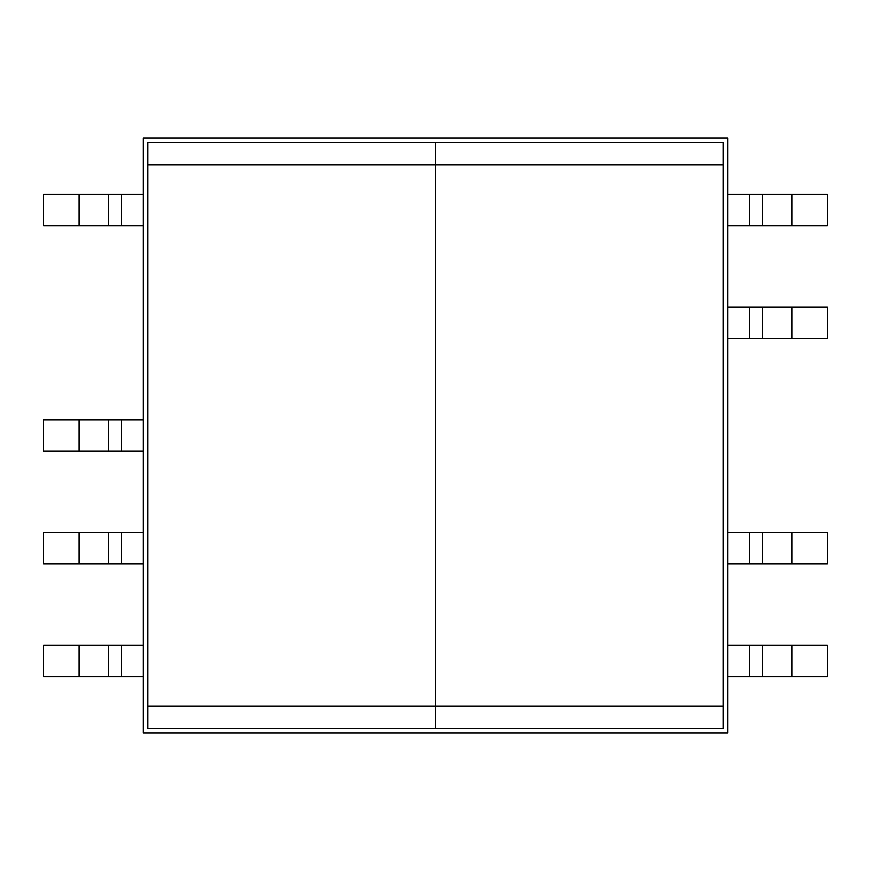<?xml version="1.0" encoding="UTF-8"?>
<svg xmlns="http://www.w3.org/2000/svg" width="871" height="871" viewBox="0 0 871 871"><rect width="100%" height="100%" fill="white"/><g stroke="black" fill="none" stroke-linecap="round" stroke-linejoin="round"><path stroke-width="1.31" d="M143.399 419.724L121.309 419.724L121.309 451.276L143.399 451.276M121.309 451.276L43.55 451.276L43.55 419.724L79.13 419.724L79.13 451.276M121.309 532.421L121.309 563.973L43.55 563.973L43.55 532.421L143.399 532.421M121.309 563.973L143.399 563.973M79.13 645.106L79.13 676.669L43.55 676.669L43.55 645.106L143.399 645.106M121.309 645.106L121.309 676.669L143.399 676.669M121.309 676.669L108.592 676.669L108.592 645.106M79.13 676.669L108.592 676.669M79.13 532.421L79.13 563.973M121.309 419.724L79.13 419.724M749.691 532.421L749.691 563.973L827.45 563.973L827.45 532.421L727.601 532.421M749.691 563.973L727.601 563.973M791.87 645.106L791.87 676.669L827.45 676.669L827.45 645.106L727.601 645.106M749.691 645.106L749.691 676.669L727.601 676.669M791.87 676.669L762.408 676.669L762.408 645.106M749.691 676.669L762.408 676.669M791.87 532.421L791.87 563.973M79.13 225.894L79.13 194.331L43.55 194.331L43.55 225.894L143.399 225.894M121.309 225.894L121.309 194.331L143.399 194.331M79.13 194.331L108.592 194.331L108.592 225.894M121.309 194.331L108.592 194.331M749.691 338.579L749.691 307.028L827.45 307.028L827.45 338.579L727.601 338.579M749.691 307.028L727.601 307.028M791.87 225.894L791.87 194.331L827.45 194.331L827.45 225.894L727.601 225.894M749.691 225.894L749.691 194.331L727.601 194.331M749.691 194.331L762.408 194.331L762.408 225.894M791.87 194.331L762.408 194.331M791.87 338.579L791.87 307.028M723.093 705.967L723.093 728.504L435.5 728.504L435.5 705.967L723.093 705.967L723.093 165.033L435.5 165.033L435.5 142.496L723.093 142.496L723.093 165.033M435.5 705.967L435.5 165.033L435.5 728.504L147.907 728.504L147.907 705.967L435.5 705.967M147.907 165.033L147.907 142.496L435.5 142.496L435.5 165.033L147.907 165.033L147.907 705.967M727.601 137.988L727.601 733.012L143.399 733.012L143.399 137.988L727.601 137.988M108.592 563.973L108.592 532.421M108.592 451.276L108.592 419.724M762.408 563.973L762.408 532.421M762.408 307.028L762.408 338.579"/></g></svg>
